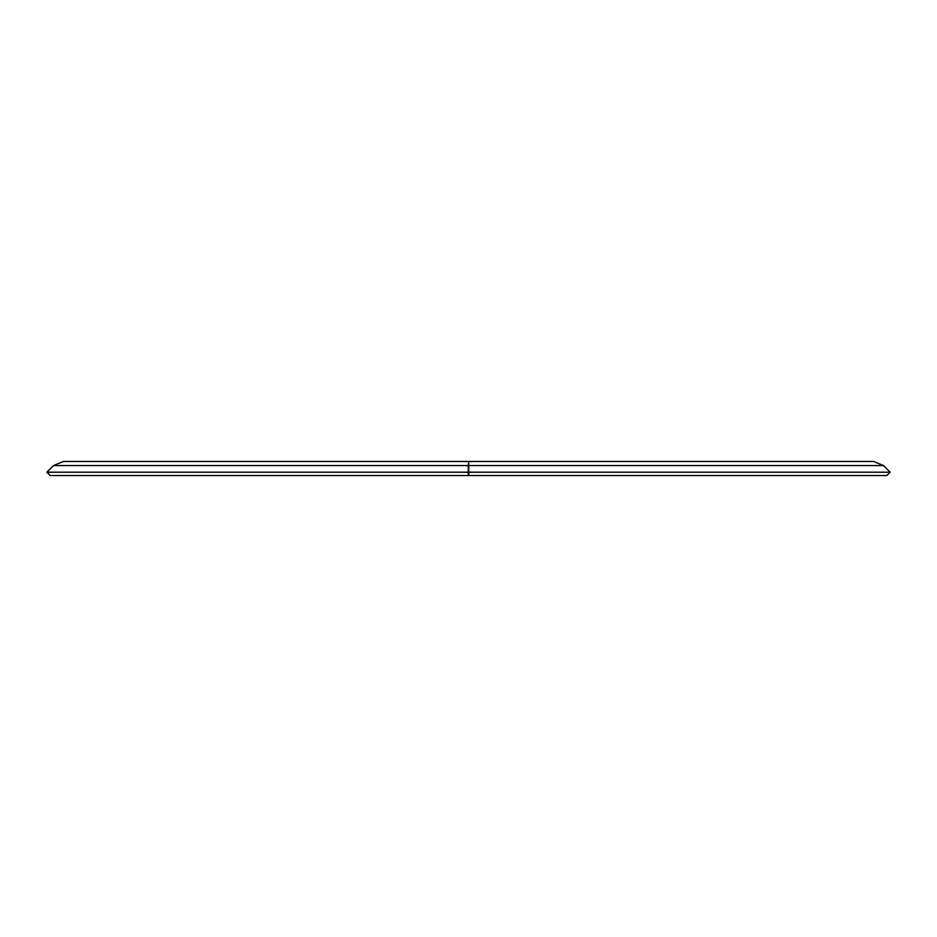 <?xml version="1.0" encoding="UTF-8"?>
<svg xmlns="http://www.w3.org/2000/svg" width="937" height="937" viewBox="0 0 937 937"><rect width="100%" height="100%" fill="white"/><g stroke="black" fill="none" stroke-linecap="round" stroke-linejoin="round"><path stroke-width="1.41" d="M468.266 461.472L63.411 461.472L53.479 465.584L468.266 465.584L468.734 461.472L468.266 475.527L468.266 466.157M468.734 472.213L468.734 468.898L468.734 475.527L468.734 472.213L890.15 472.213L883.521 465.584L468.734 465.584L468.734 475.527L468.734 466.157M419.307 461.472L295.155 461.472M468.266 475.527L468.266 468.898L468.266 475.527L50.165 475.527L46.85 472.213L468.266 472.213M468.734 475.527L886.835 475.527L890.15 472.213M468.734 461.472L873.589 461.472L883.521 465.584M53.479 465.584L46.85 472.213"/></g></svg>
